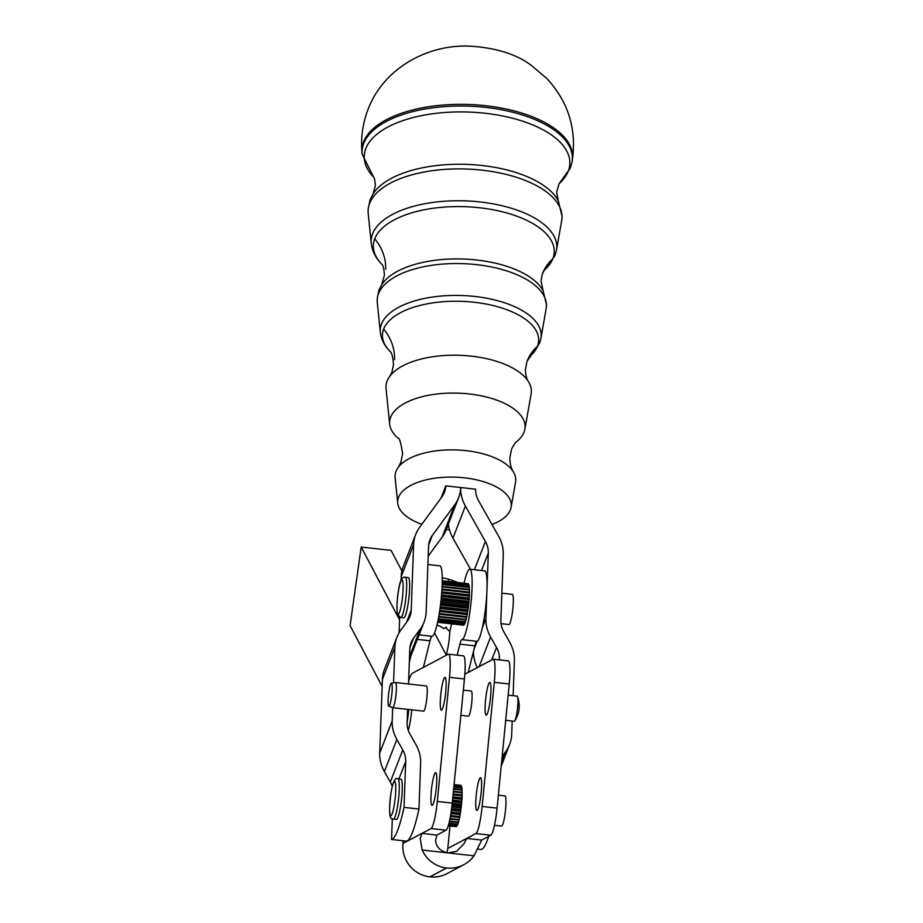 <?xml version="1.0" encoding="UTF-8"?>
<svg xmlns="http://www.w3.org/2000/svg" width="923" height="923" viewBox="0 0 923 923"><rect width="100%" height="100%" fill="white"/><g stroke="black" fill="none" stroke-linecap="round" stroke-linejoin="round"><path stroke-width="1.38" d="M515.507 442.509A67.794 31.509 -177.9 0 0 524.068 432.114A67.794 31.509 -177.9 0 0 524.899 429.16L531.117 393.925A72.732 33.805 -177.9 0 0 528.337 381.441A72.732 33.805 -177.9 0 0 471.445 356.163A72.732 33.805 -177.9 0 0 389.737 376.376A72.732 33.805 -177.9 0 0 387.106 381.095A72.732 33.805 -177.9 0 0 386.056 388.618L389.679 424.211A67.794 31.509 -177.9 0 0 398.078 438.217M491.982 524.506A56.845 26.421 -177.9 0 0 511.111 507.35L515.576 482.014A60.387 28.071 -177.9 0 0 513.269 471.653A60.387 28.071 -177.9 0 0 466.034 450.655A60.387 28.071 -177.9 0 0 398.182 467.442A60.387 28.071 -177.9 0 0 396.002 471.365A60.387 28.071 -177.9 0 0 395.125 477.606L397.732 503.208A56.845 26.421 -177.9 0 0 421.857 524.287M524.899 429.16A67.794 31.509 -177.9 0 0 469.288 393.959A67.794 31.509 -177.9 0 0 390.66 417.196A67.794 31.509 -177.9 0 0 389.679 424.211M446.282 529.502A56.845 26.421 -177.9 0 0 449.466 529.767M511.111 507.35A56.845 26.421 -177.9 0 0 464.477 477.837A56.845 26.421 -177.9 0 0 397.732 503.208M498.351 795.165L504.939 795.891A15.183 2.134 96.4 0 1 505.608 797.034A15.183 2.134 96.4 0 1 505.031 814.04A15.183 2.134 96.4 0 1 501.57 826.085L494.497 825.289M401.805 780.696A20.248 2.85 96.4 0 1 401.032 803.368A20.248 2.85 96.4 0 1 396.417 819.416L393.429 819.082A20.248 2.85 -83.6 0 0 397.49 806.656A20.248 2.85 -83.6 0 0 398.817 780.362A20.248 2.85 -83.6 0 0 397.928 778.839L400.917 779.174A20.248 2.85 96.4 0 1 401.805 780.696M501.858 593.177L512.311 594.343A15.183 2.134 96.4 0 1 512.15 614.199A15.183 2.134 96.4 0 1 508.931 624.525L501.039 623.648M408.289 577.625A20.248 2.85 96.4 0 1 408.058 604.092A20.248 2.85 96.4 0 1 403.789 617.868L400.801 617.533A20.248 2.85 -83.6 0 0 405.07 603.757A20.248 2.85 -83.6 0 0 406.039 578.317A20.248 2.85 -83.6 0 0 405.301 577.29L408.289 577.625M452.258 803.125L437.317 801.452A25.313 3.565 96.4 0 1 434.468 819.774A25.313 3.565 96.4 0 1 431.064 828.542L446.005 830.215A25.313 3.565 -83.6 0 0 449.409 821.447A25.313 3.565 -83.6 0 0 452.258 803.125L464.431 678.993A25.313 3.565 -83.6 0 0 465.054 661.86A25.313 3.565 -83.6 0 0 463.45 655.861L448.509 654.188A25.313 3.565 96.4 0 1 450.112 660.187A25.313 3.565 96.4 0 1 449.489 677.332L464.431 678.993M494.313 682.339L509.254 684.012A25.313 3.565 -83.6 0 0 509.877 666.868A25.313 3.565 -83.6 0 0 508.273 660.868L493.332 659.207A25.313 3.565 96.4 0 1 494.936 665.195A25.313 3.565 96.4 0 1 494.313 682.339L482.141 806.46A25.313 3.565 96.4 0 1 479.291 824.781A25.313 3.565 96.4 0 1 475.887 833.55L490.828 835.223A25.313 3.565 -83.6 0 0 494.232 826.454A25.313 3.565 -83.6 0 0 497.082 808.133L482.141 806.46M464.834 674.228L492.974 659.276A25.313 3.565 96.4 0 1 493.332 659.207M473.984 855.817L481.702 840.068L466.761 838.396L464.073 843.564L456.735 851.283L448.14 852.933L473.984 855.817A30.321 29.882 -118 0 1 446.663 867.978L446.559 867.966A30.321 29.882 -118 0 1 422.18 850.037L448.036 852.921C440.467 851.364 436.291 847.176 435.506 840.368L436.879 835.061L421.938 833.388L420.23 838.661L422.18 850.037M444.794 677.447A16.452 2.319 96.4 0 1 445.024 677.39A16.452 2.319 96.4 0 1 445.59 693.219A16.452 2.319 96.4 0 1 441.598 710.041A16.452 2.319 96.4 0 1 441.379 710.087A16.452 2.319 96.4 0 1 440.813 694.269A16.452 2.319 96.4 0 1 444.794 677.447M489.628 682.455A16.452 2.319 96.4 0 1 489.848 682.397A16.452 2.319 96.4 0 1 490.413 698.226A16.452 2.319 96.4 0 1 486.433 715.048A16.452 2.319 96.4 0 1 486.202 715.106A16.452 2.319 96.4 0 1 485.636 699.276A16.452 2.319 96.4 0 1 489.628 682.455M435.46 772.724A16.452 2.319 96.4 0 1 435.691 772.678A16.452 2.319 96.4 0 1 436.244 788.496A16.452 2.319 96.4 0 1 432.264 805.329A16.452 2.319 96.4 0 1 432.033 805.375A16.452 2.319 96.4 0 1 431.468 789.557A16.452 2.319 96.4 0 1 435.46 772.724M480.283 777.743A16.452 2.319 96.4 0 1 480.514 777.685A16.452 2.319 96.4 0 1 481.068 793.515A16.452 2.319 96.4 0 1 477.087 810.336A16.452 2.319 96.4 0 1 476.856 810.382A16.452 2.319 96.4 0 1 476.291 794.565A16.452 2.319 96.4 0 1 480.283 777.743M454.07 784.608L461.062 785.392A20.883 2.942 96.4 0 1 461.165 785.508L461.154 785.946A20.502 2.884 96.4 0 1 461.292 786.177M454.001 785.358L461.5 786.2A20.883 2.942 96.4 0 1 461.581 786.454L461.546 786.927A20.502 2.884 96.4 0 1 461.708 787.631M453.862 786.754L461.823 787.642A20.883 2.942 96.4 0 1 461.881 788.034L461.846 788.519A20.502 2.884 96.4 0 1 461.962 789.661M453.666 788.727L462.054 789.673A20.883 2.942 96.4 0 1 462.088 790.18L462.031 790.688A20.502 2.884 96.4 0 1 462.088 792.211M453.424 791.242L462.158 792.222A20.883 2.942 96.4 0 1 462.169 792.834L462.1 793.33A20.502 2.884 96.4 0 1 462.077 795.13L462.146 795.222A20.883 2.942 96.4 0 1 462.123 795.914L462.054 796.387A20.502 2.884 96.4 0 1 461.962 798.383L462.008 798.557A20.883 2.942 96.4 0 1 461.962 799.318L461.881 799.756A20.502 2.884 96.4 0 1 461.731 801.879L461.765 802.133A20.883 2.942 96.4 0 1 461.696 802.929L461.604 803.322A20.502 2.884 96.4 0 1 461.385 805.514L461.408 805.837A20.883 2.942 96.4 0 1 461.315 806.644L461.223 806.967A20.502 2.884 96.4 0 1 460.958 809.159L460.958 809.552A20.883 2.942 96.4 0 1 460.854 810.348L460.762 810.59A20.502 2.884 96.4 0 1 460.439 812.702L460.427 813.14A20.883 2.942 96.4 0 1 460.3 813.89L460.219 814.051A20.502 2.884 96.4 0 1 459.862 816.024L459.827 816.509A20.883 2.942 96.4 0 1 459.7 817.19L459.619 817.27A20.502 2.884 96.4 0 1 459.239 819.036L459.192 819.532A20.883 2.942 96.4 0 1 459.054 820.132L449.916 819.105M458.973 820.12A20.502 2.884 96.4 0 1 458.581 821.62L458.523 822.116A20.883 2.942 96.4 0 1 458.385 822.612L449.374 821.608M458.293 822.601A20.502 2.884 96.4 0 1 457.923 823.697L457.854 824.193A20.883 2.942 96.4 0 1 457.716 824.562L448.89 823.57M457.6 824.551A20.502 2.884 96.4 0 1 457.289 825.208L457.208 825.67A20.883 2.942 96.4 0 1 457.07 825.912L448.509 824.954M456.873 825.889A20.502 2.884 96.4 0 1 456.689 826.108L456.597 826.523A20.883 2.942 96.4 0 1 456.47 826.627L448.278 825.704M423.392 667.421L430.026 640.827A15.183 2.134 96.4 0 1 431.099 637.481A15.183 2.134 96.4 0 1 432.056 636.305A35.432 4.996 -83.6 0 0 436.798 625.759A35.432 4.996 -83.6 0 0 442.025 587.709A35.432 4.996 -83.6 0 0 439.856 565.868L427.891 564.53M463.981 583.221A40.497 5.711 -83.6 0 0 464.915 579.759A35.432 4.996 96.4 0 1 469.738 569.214L484.679 570.887A35.432 4.996 96.4 0 1 485.383 571.372A35.432 4.996 96.4 0 1 486.963 590.051L488.325 553.027L481.529 570.529M469.738 569.214A35.432 4.996 96.4 0 1 470.442 569.699A35.432 4.996 96.4 0 1 470.476 607.392A35.432 4.996 96.4 0 1 461.938 639.639A15.183 2.134 -83.6 0 0 460.981 640.816A15.183 2.134 -83.6 0 0 459.908 644.162L457.162 655.157M482.314 627.848L485.925 618.525L486.963 590.051A35.432 4.996 96.4 0 1 482.314 627.848A35.432 4.996 96.4 0 1 477.087 641.289A35.432 4.996 96.4 0 1 476.879 641.312A15.183 2.134 -83.6 0 0 475.922 642.489A15.183 2.134 -83.6 0 0 474.849 645.835L468.215 672.429M439.152 614.153L466.6 617.279A20.248 2.85 96.4 0 1 466.3 618.525A20.248 2.85 96.4 0 1 466.3 618.56L466.207 619.402L438.771 616.333M465.93 619.933A20.248 2.85 96.4 0 1 465.642 620.891L465.538 621.721L438.344 618.687M465.227 622.137A20.248 2.85 96.4 0 1 465.007 622.69L464.88 623.498L437.987 620.487M464.477 623.763A20.248 2.85 96.4 0 1 464.384 623.902L464.246 624.652L437.733 621.687M392.137 690.404A11.572 1.627 96.4 0 1 388.802 706.164A11.572 1.627 96.4 0 1 388.156 698.953A11.572 1.627 96.4 0 1 391.364 683.182A11.572 1.627 96.4 0 1 392.137 690.404M388.802 706.164L392.656 707.687A12.657 1.788 -83.6 0 0 392.725 707.699A12.657 1.788 -83.6 0 0 396.313 690.45A12.657 1.788 -83.6 0 0 395.54 682.547A12.657 1.788 -83.6 0 0 395.471 682.547L391.364 683.182M505.689 720.332L514.249 721.278A12.657 1.788 -83.6 0 0 514.769 720.886A12.657 1.788 -83.6 0 0 517.826 704.03A12.657 1.788 -83.6 0 0 517.48 696.634A12.657 1.788 -83.6 0 0 517.053 696.127L508.169 695.134M395.54 682.547L426.414 685.997A12.657 1.788 96.4 0 1 427.187 693.9A12.657 1.788 96.4 0 1 423.599 711.148L392.725 707.699M463.334 690.127L471.238 691.004A12.657 1.788 96.4 0 1 472.011 698.907A12.657 1.788 96.4 0 1 468.607 716.121A12.657 1.788 96.4 0 1 468.423 716.167L460.865 715.313M442.244 580.832L468.307 584.144M442.232 581.409L468.757 584.374L468.734 585.136A20.248 2.85 96.4 0 1 468.792 585.297M442.221 582.655L469.115 585.655L469.057 586.474A20.248 2.85 96.4 0 1 469.149 587.063M442.163 584.501L469.369 587.536L469.288 588.378A20.248 2.85 96.4 0 1 469.357 589.382M442.071 586.901L469.507 589.97L469.403 590.801A20.248 2.85 96.4 0 1 469.415 592.128L441.955 589.116M441.955 588.966L469.415 592.035M441.909 589.774L469.519 592.854L469.403 593.674A20.248 2.85 96.4 0 1 469.357 595.162L441.748 592.289M441.782 591.781L469.369 594.862M441.69 593.016L469.426 596.12L469.288 596.881A20.248 2.85 96.4 0 1 469.196 598.508L441.471 595.762M441.54 594.897L469.219 598M441.39 596.535L469.207 599.65L469.057 600.331A20.248 2.85 96.4 0 1 468.907 602.038L441.113 599.419M441.24 598.231L468.976 601.335M441.032 600.215L468.872 603.33L468.722 603.919A20.248 2.85 96.4 0 1 468.526 605.638L468.549 606.249L440.709 603.134M440.871 601.681L468.63 604.773M440.606 603.942L468.296 607.519A20.248 2.85 96.4 0 1 468.065 609.203L468.053 609.907L440.248 606.803M440.467 605.107L468.203 608.211M440.144 607.576L467.788 611.014A20.248 2.85 96.4 0 1 467.523 612.618L467.488 613.391L439.752 610.299M440.029 608.419L467.707 611.522M439.648 611.014L467.223 614.303A20.248 2.85 96.4 0 1 466.923 615.768L466.865 616.587L439.256 613.507M439.567 611.522L467.165 614.603M439.129 614.291L466.577 617.36M438.679 616.887L466.069 619.944A20.883 2.942 96.4 0 0 466.207 619.402M438.252 619.125L465.4 622.16A20.883 2.942 96.4 0 0 465.538 621.721M437.917 620.798L464.742 623.798A20.883 2.942 96.4 0 0 464.88 623.498M437.698 621.86L464.119 624.813A20.883 2.942 96.4 0 0 464.246 624.652M437.606 622.275L463.554 625.183A20.883 2.942 96.4 0 0 463.669 625.159L437.617 622.24M468.307 583.74A20.883 2.942 96.4 0 0 468.192 583.694L442.244 580.786M468.757 584.374A20.883 2.942 96.4 0 0 468.665 584.178L442.244 581.225M469.115 585.655A20.883 2.942 96.4 0 0 469.046 585.332L442.221 582.332M469.369 587.536A20.883 2.942 96.4 0 0 469.322 587.086L442.175 584.051M469.507 589.97A20.883 2.942 96.4 0 0 469.484 589.393L442.094 586.336M466.865 616.587A20.883 2.942 96.4 0 1 466.726 617.233M467.488 613.391A20.883 2.942 96.4 0 1 467.361 614.118M468.053 609.907A20.883 2.942 96.4 0 1 467.938 610.68M468.549 606.249A20.883 2.942 96.4 0 1 468.446 607.046M468.953 602.523A20.883 2.942 96.4 0 1 468.872 603.33M469.265 598.865A20.883 2.942 96.4 0 1 469.207 599.65M469.449 595.381A20.883 2.942 96.4 0 1 469.426 596.12M469.53 592.197A20.883 2.942 96.4 0 1 469.519 592.854M446.34 655.238L447.447 649.78A15.183 2.134 -83.6 0 0 449.755 631.574L445.567 627.409L443.894 628.644L446.363 627.132M474.41 569.733L485.394 541.455L465.4 506.046A40.497 35.397 21.2 0 1 460.715 487.529L475.657 489.202A25.313 22.129 21.2 0 0 478.576 500.774L498.582 536.182A40.497 35.397 -158.8 0 1 503.266 554.688L500.866 620.198A25.313 22.129 21.2 0 0 503.796 631.759L509.704 642.223A40.497 35.397 -158.8 0 1 514.388 660.741L513.119 695.688M485.394 541.455A25.313 22.129 -158.8 0 1 488.325 553.027M485.925 618.525A40.497 35.397 21.2 0 0 490.609 637.032L479.118 666.637M491.682 659.968L496.528 647.496L490.609 637.032M496.528 647.496A25.313 22.129 -158.8 0 1 499.447 659.068L499.147 659.853M499.424 659.887L499.447 659.068M408.52 684.001L409.8 649.054A25.313 22.129 21.2 0 1 411.116 642.673A25.313 22.129 21.2 0 1 413.55 638.22L420.173 629.163A40.497 35.397 -158.8 0 0 424.072 622.044L411.612 654.13A40.497 35.397 -158.8 0 1 409.454 658.595M441.044 498.028L445.774 485.867L460.715 487.529A40.497 35.397 -158.8 0 1 458.616 497.739A40.497 35.397 -158.8 0 1 454.716 504.858L432.299 535.513A25.313 22.129 21.2 0 0 429.864 539.967A25.313 22.129 21.2 0 0 428.56 546.347L426.161 611.845A40.497 35.397 -158.8 0 1 424.072 622.044M445.774 485.867A25.313 22.129 -158.8 0 1 444.459 492.236A25.313 22.129 -158.8 0 1 442.025 496.689L419.607 527.356A40.497 35.397 21.2 0 0 415.708 534.463A40.497 35.397 21.2 0 0 413.619 544.674L411.22 610.172A25.313 22.129 -158.8 0 1 409.916 616.552A25.313 22.129 -158.8 0 1 407.481 620.994L400.859 630.063A40.497 35.397 21.2 0 0 396.959 637.17A40.497 35.397 21.2 0 0 394.859 647.381L393.567 682.847M411.739 709.822A20.248 2.85 96.4 0 1 408.243 730.197M418.961 809.056A80.993 11.411 96.4 0 1 406.501 841.141L391.56 839.469A80.993 11.411 -83.6 0 0 404.02 807.383L418.961 809.056L420.634 763.171A40.497 35.397 -158.8 0 0 415.95 744.665L410.043 734.2A25.313 22.129 21.2 0 1 407.112 722.628L407.597 709.36M415.708 534.463L403.247 566.549A40.497 35.397 21.2 0 0 401.159 576.76L401.02 580.475M458.616 497.739L446.155 529.825A40.497 35.397 -158.8 0 1 442.255 536.944L454.716 504.858M428.203 556.177L442.255 536.944M396.959 637.17L384.499 669.256A40.497 35.397 21.2 0 0 382.399 679.466L379.711 753.041A40.497 35.397 21.2 0 0 384.395 771.559L390.314 782.023A25.313 22.129 -158.8 0 1 392.252 786.465M392.656 707.687L392.171 720.955A40.497 35.397 21.2 0 0 396.855 739.473L402.763 749.938A25.313 22.129 -158.8 0 1 405.693 761.51L404.02 807.383M392.321 818.759L391.56 839.469M399.682 617.21L399.117 632.705M409.316 662.253L410.954 655.699M436.96 625.102A15.183 10.361 -166 0 1 443.894 628.644M442.232 577.925A30.367 20.721 -166 0 1 448.647 579.194L458.258 582.586M446.167 654.915L434.571 632.924M401.909 570.956L391.075 550.385L361.193 547.051L399.578 619.887M488.705 836.353A80.993 11.411 96.4 0 1 481.206 849.495L477.791 849.114M473.453 651.43A40.497 35.397 21.2 0 0 477.329 667.583M470.545 569.306L452.939 538.132A40.497 35.397 21.2 0 1 448.393 524.068M512.184 721.048L511.7 734.316A40.497 35.397 -158.8 0 1 509.611 744.526A40.497 35.397 -158.8 0 1 505.712 751.634L502.147 756.514M382.145 686.447L350.082 625.598L361.193 547.051M423.784 665.818L424.361 666.902M449.986 826.039L447.793 848.479A15.137 14.918 -118 0 1 446.732 852.714M403.224 840.772L402.97 843.46A30.321 29.882 62 0 0 429.853 876.838L429.956 876.85A30.321 29.882 62 0 0 447.113 873.585L463.831 864.713M448.509 654.188A25.313 3.565 96.4 0 0 448.151 654.269L412.454 673.225A40.497 5.711 -83.6 0 0 408.635 681.059M446.005 830.215L436.879 835.061M402.97 843.46L431.064 828.542M490.828 835.223L481.702 840.068M447.793 848.479L475.887 833.55M509.254 684.012L497.082 808.133M437.317 801.452L449.489 677.332M456.077 826.581L448.232 825.843M454.093 784.492L460.669 785.346M462.146 795.222L453.135 794.207M453.066 794.899L462.123 795.914M462.008 798.557L452.812 797.53M452.731 798.291L461.962 799.318M461.765 802.133L452.455 801.095M452.385 801.891L461.696 802.929M461.408 805.837L452.085 804.798M452.005 805.606L461.315 806.644M460.958 809.552L451.647 808.513M451.543 809.298L460.854 810.348M460.427 813.14L451.151 812.102M451.035 812.863L460.3 813.89M459.827 816.509L450.597 815.471M450.482 816.163L459.7 817.19M459.192 819.532L450.043 818.505M458.523 822.116L449.489 821.112M457.854 824.193L448.982 823.201M457.208 825.67L448.578 824.712M456.597 826.523L448.313 825.6M454.07 784.723L461.165 785.508M453.978 785.611L461.581 786.454M453.62 789.234L462.088 790.18M450.424 816.486L459.562 817.513M450.92 813.544L460.127 814.571M451.405 810.325L460.646 811.352M451.843 806.933L461.108 807.971M452.224 803.483L461.488 804.521M452.558 800.079L461.788 801.118M452.87 796.849L461.985 797.876M453.17 793.895L462.088 794.888M453.366 791.853L462.169 792.834M453.828 787.134L461.881 788.034M546.162 308.617L546.543 304.994L543.07 290.653A83.681 38.893 -177.9 0 0 463.415 259.028A83.681 38.893 -177.9 0 0 381.672 284.757L378.984 290.03L377.161 298.81L377.276 302.444A84.674 39.354 2.1 0 1 378.499 293.687A84.674 39.354 2.1 0 1 476.695 264.659A84.674 39.354 2.1 0 1 546.162 308.617L540.936 338.279A80.52 37.428 -177.9 0 0 474.872 296.468A80.52 37.428 -177.9 0 0 381.487 324.077A80.52 37.428 -177.9 0 0 380.322 332.407C381.257 339.629 384.533 345.963 390.164 351.421L390.014 351.271C391.71 352.54 392.875 356.901 393.521 364.377L391.917 372.281L389.737 376.376M561.703 220.528L562.13 216.536L558.277 200.672A96.027 44.627 -177.9 0 0 466.876 164.386A96.027 44.627 -177.9 0 0 373.077 193.899L370.1 199.76L368.081 209.452L368.208 213.455A97.019 45.089 2.1 0 1 369.604 203.418A97.019 45.089 2.1 0 1 482.118 170.167A97.019 45.089 2.1 0 1 561.703 220.528L556.477 250.179A92.865 43.162 -177.9 0 0 480.295 201.975A92.865 43.162 -177.9 0 0 372.604 233.807A92.865 43.162 -177.9 0 0 371.254 243.418C372.281 251.437 375.961 258.521 382.295 264.682M390.037 351.305A78.167 36.332 2.1 0 1 383.633 329.073A78.167 36.332 2.1 0 1 474.284 302.271A78.167 36.332 2.1 0 1 537.451 346.263A78.167 36.332 2.1 0 1 529.86 356.416M381.891 264.278A90.5 42.066 2.1 0 1 374.75 238.803A90.5 42.066 2.1 0 1 479.706 207.779A90.5 42.066 2.1 0 1 552.842 258.705A90.5 42.066 2.1 0 1 544.339 270.208M363.697 143.469A105.222 48.907 -177.9 0 0 362.151 154.176L373.584 177.078A102.857 47.8 2.1 0 1 365.843 148.522A102.857 47.8 2.1 0 1 485.129 113.264A102.857 47.8 2.1 0 1 568.245 171.136A102.857 47.8 2.1 0 1 558.992 183.85L570.322 168.136L572.064 161.848A105.222 48.907 -177.9 0 0 485.717 107.403A105.222 48.907 -177.9 0 0 363.697 143.469M572.329 160.279A105.43 49 -177.9 0 0 485.81 105.73A105.43 49 -177.9 0 0 363.547 141.865A105.43 49 -177.9 0 0 362.012 152.595C360.662 137.781 362.658 123.428 368 109.56C383.299 68.602 427.268 44.154 469.865 46.15C495.951 47.777 516.407 54.169 531.221 65.314L546.878 78.547C568.28 101.749 576.76 128.989 572.329 160.279L572.064 161.848M552.842 258.705A50.615 44.246 21.2 0 0 542.424 273.739L541.016 280.73L543.07 290.653M385.652 269.262A50.615 44.246 21.2 0 0 374.75 238.803M537.451 346.263A50.615 44.246 21.2 0 0 527.045 361.285L525.441 369.2C525.568 374.796 526.537 378.88 528.337 381.441M394.536 359.532A50.615 44.246 21.2 0 0 383.633 329.073M391.156 792.096A17.214 2.423 96.4 0 1 395.356 782.819A17.214 2.423 96.4 0 1 394.236 805.168A17.214 2.423 96.4 0 1 390.025 814.444A17.214 2.423 96.4 0 1 391.156 792.096M397.513 613.31A17.214 2.423 96.4 0 1 398.332 591.689A17.214 2.423 96.4 0 1 402.601 580.844A17.214 2.423 96.4 0 1 401.782 602.477A17.214 2.423 96.4 0 1 397.513 613.31M432.056 636.305L419.1 634.851M476.879 641.312L461.938 639.639M417.334 639.408L430.026 640.827M514.769 720.886A26.698 26.698 0 0 0 519.188 707.514A26.698 10.211 -177 0 0 517.826 704.03M451.693 623.856L449.755 631.574M407.135 721.878A20.248 2.85 -83.6 0 0 408.751 709.487M413.619 544.674L401.159 576.76M432.299 535.513L428.664 544.893M394.859 647.381L382.399 679.466M413.55 638.22L409.904 647.6M390.314 782.023L402.763 749.938M405.693 761.51L398.921 778.954M396.855 739.473L384.395 771.559M379.711 753.041L392.171 720.955M406.501 622.333L411.22 610.172M409.524 656.576L420.173 629.163M459.908 644.162L474.849 645.835M447.955 581.432L448.647 579.194M473.984 649.273L477.087 641.289M465.4 506.046L452.939 538.132M501.581 762.271L505.712 751.634M429.956 876.85L446.663 867.978M446.559 867.966L429.853 876.838M373.434 176.824C374.346 177.585 374.992 180.527 375.361 185.65L373.077 193.899M381.799 264.151C383.057 265.12 383.933 268.731 384.441 275.008L381.672 284.757M398.021 438.16C399.394 437.514 400.917 442.705 402.601 453.735L400.813 462.55L398.182 467.442M515.276 442.682L511.654 448.843L509.865 457.658C509.9 463.565 511.03 468.238 513.269 471.653M559.165 183.608L556.604 192.272L558.277 200.672M540.936 338.279L539.54 343.252L527.045 361.285M556.477 250.179L554.919 255.694L543.912 270.589M393.429 819.082C389.137 819.728 388.583 812.355 391.144 791.922C393.048 781.377 395.309 777.016 397.928 778.839M400.801 617.533L397.605 614.568C396.394 610.991 397.028 598.473 398.413 590.962C399.821 580.879 402.116 576.321 405.301 577.29M519.188 707.514A26.698 26.698 0 0 0 517.48 696.634M509.611 744.526L501.201 766.182M544.443 270.093L542.424 273.739M362.151 154.176L362.012 152.595M371.254 243.418L368.208 213.455M380.322 332.407L377.276 302.444"/></g></svg>
